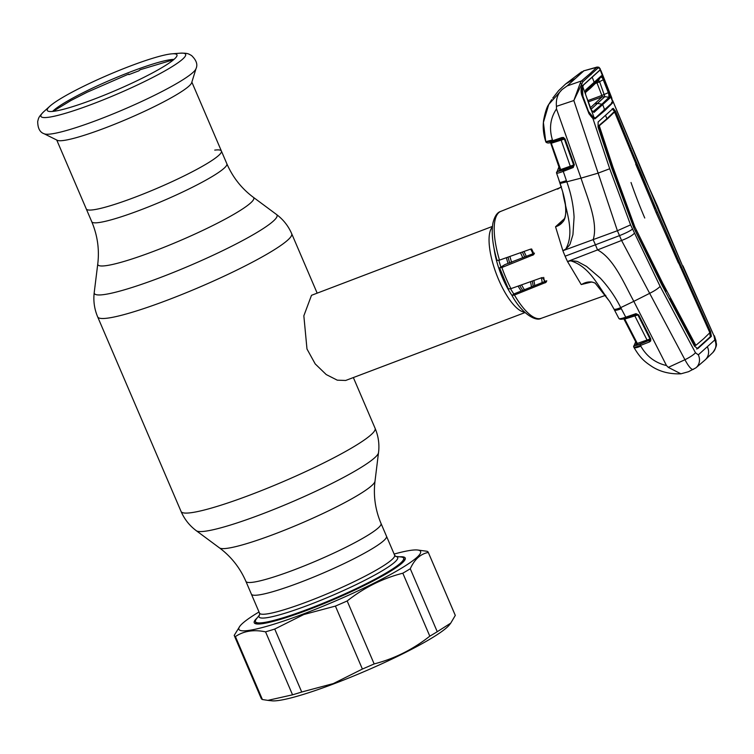 <?xml version="1.0" encoding="UTF-8"?>
<svg xmlns="http://www.w3.org/2000/svg" width="754" height="754" viewBox="0 0 754 754"><rect width="100%" height="100%" fill="white"/><g stroke="black" fill="none" stroke-linecap="round" stroke-linejoin="round"><path stroke-width="1.13" d="M97.766 263.919L94.222 292.543A99.377 12.073 -23.2 0 0 159.612 277.821A99.377 12.073 -23.2 0 0 276.454 214.438L253.287 197.256A84.816 10.302 -23.2 0 1 153.571 251.355A84.816 10.302 -23.2 0 1 97.766 263.919C99.509 249.442 97.502 235.371 91.743 221.695A73.506 8.925 -23.2 0 0 140.027 210.159A73.506 8.925 -23.2 0 0 226.86 163.778L221.393 151.026A73.506 8.925 156.8 0 1 134.561 197.397A73.506 8.925 156.8 0 1 86.276 208.943A73.506 8.925 -23.2 0 0 134.561 197.397A73.506 8.925 -23.2 0 0 221.393 151.026A73.506 8.925 -23.2 0 0 214.739 150.112M381.024 523.464L394.625 555.208A73.506 8.925 -23.2 0 1 307.792 601.579A73.506 8.925 -23.2 0 1 259.508 613.115L251.374 594.133A73.506 8.925 156.8 0 0 299.649 582.588A73.506 8.925 156.8 0 0 386.491 536.217A73.506 8.925 156.8 0 1 299.649 582.588A73.506 8.925 156.8 0 1 251.374 594.133L245.908 581.372A73.506 8.925 -23.2 0 0 294.183 569.836A73.506 8.925 -23.2 0 0 381.024 523.464C375.266 509.789 373.258 495.708 375.002 481.24L378.734 450.751C379.366 442.984 378.15 435.501 375.096 428.291L353.353 377.556M520.486 252.703A46.06 15.287 -110.7 0 1 522.814 257.849M530.505 281.694A46.06 15.287 -110.7 0 1 531.476 286.897M492.447 226.407L311.496 295.314L303.843 315.813L306.982 348.998L315.21 363.918L326.237 374.568L337.264 380.167L345.662 380.468L525.057 312.561M524.416 289.724A46.06 15.287 -110.7 0 1 521.532 284.88M511.674 262.335A46.06 15.287 -110.7 0 1 509.874 256.454M524.596 312.137A46.06 15.287 -110.7 0 1 496.424 274.154A46.06 15.287 -110.7 0 1 492.39 227.039M191.686 82.686A73.506 8.925 156.8 0 1 104.844 128.067A73.506 8.925 156.8 0 1 57.276 140.291L44.1 133.741A83.081 10.094 156.8 0 0 97.86 119.914A83.081 10.094 156.8 0 0 196.021 68.623L191.686 82.686M130.612 65.918A70.546 8.567 156.8 0 1 172.044 53.817A70.546 8.567 156.8 0 1 177.039 55.221A70.546 8.567 156.8 0 1 93.609 99.349A70.546 8.567 156.8 0 1 47.483 110.753A70.546 8.567 156.8 0 1 49.915 106.163A70.546 8.567 156.8 0 1 130.612 65.918M52.61 111.422A68.605 8.332 156.8 0 1 132.186 71.234A68.605 8.332 156.8 0 1 173.986 59.396M259.63 614.746A75.419 9.161 156.8 0 0 308.584 605.066A75.419 9.161 156.8 0 0 376.34 574.18A75.419 9.161 156.8 0 0 395.718 556.424L401.119 556.989A80.603 9.793 156.8 0 1 403.626 558.167A80.603 9.793 156.8 0 1 308.395 609.025A80.603 9.793 156.8 0 1 255.455 621.673A80.603 9.793 156.8 0 1 256.322 619.053L259.64 614.727M173.684 59.66L140.159 69.736L138.774 70.876A71.517 8.69 156.8 0 0 135.522 72.082L132.223 73.336A71.517 8.69 156.8 0 0 128.859 74.637L128.661 74.081L129.273 74.476M591.645 282.005L581.23 284.56L567.508 261.515A58.341 19.368 69.3 0 1 565.114 256.19A58.341 19.368 -110.7 0 1 562.88 250.714L617.394 230.733L621.569 240.469L684.934 359.733C688.958 367.123 691.852 370.289 693.605 369.243M564.699 218.801L562.569 222.157L555.547 226.756L562.88 250.714L565.726 249.093C575.396 232.015 565.528 210.309 562.72 191.95C565.868 203.052 570.241 222.421 555.547 226.756L564.689 218.434M497.056 260.611C492.635 245.314 491.259 232.788 492.937 223.033C494.624 216.266 497.225 212.383 500.75 211.393A57.172 18.973 69.3 0 0 499.487 260.13L530.693 249.093L533.54 254.739L501.891 267.51A57.172 18.973 69.3 0 0 506.104 278.358A57.172 18.973 69.3 0 0 510.948 288.641L542.239 277.519L545.971 282.364L514.445 295.031A57.172 18.973 69.3 0 0 541.231 318.32L605.641 295.295M499.487 260.13L497.216 260.356M508.469 289.168L499.61 267.906L504.888 264.626L534.473 253.146M541.231 318.32C535.811 321.854 521.825 313.579 512.07 295.634L513.719 294.022L546.763 280.761M512.23 295.37L514.445 295.031M561.212 186.879L557.602 189.131L561.438 186.653M558.035 188.773L560.891 187.152L557.602 189.131M591.117 116.276L590.834 115.334M581.72 71.8L579.996 73.063L583.587 71.083L567.14 85.928L562.06 89.566C557.696 93.684 555.821 99.283 556.433 106.352L556.499 108.925L581.014 178.142L597.988 173.175L609.722 168.755L592.955 118.595L589.025 113.769L581.673 94.891C580.74 91.13 580.9 88.19 582.154 86.069L600.165 69.802L599.392 67.926L597.856 68.171A1.15 1.093 -136.1 0 0 596.405 67.455L583.445 70.923L597.074 67.059L589.637 73.977L581.485 80.942L567.14 85.928M551.674 99.688L548.742 104.438L562.06 89.566M552.739 98.124L558.648 90.593L565.698 83.92L575.359 78.501M548.752 104.429C546.914 106.908 545.227 112.044 543.681 119.858C542.663 126.992 543.361 134.259 545.764 141.658L543.398 122.478L548.742 104.438M597.856 68.171L582.899 81.686L573.841 100.536L617.394 230.733L630.58 224.871L609.722 168.755M582.588 85.475L582.701 86.324M582.041 94.684C581.457 94.58 581.051 89.49 582.173 86.908A1.15 0.99 27 0 0 582.154 86.069L581.504 84.09A1.15 0.924 -163.5 0 0 580.099 83.496L581.485 80.942A1.15 1.056 -129.1 0 1 582.899 81.686M680.334 267.208L681.352 266.822L710.532 331.6L711.38 336.331L697.704 348.678L694.462 346.124L661.682 284.597L633.831 227.878L611.617 167.765L598.073 127.068L598.12 121.978L613.219 108.34L615.584 111.243L614.557 111.639L612.201 108.746M612.465 100.433A1.15 0.801 -5.1 0 1 612.757 100.706L643.53 175.484L657.507 206.181L657.083 206.869L658.817 211.186L682.606 266.077L714.057 335.973L714.764 339.979L698.308 354.842L695.471 352.759L660.127 286.379L630.58 224.871M611.541 102.299L612.474 103.044L604.915 110.499L594.981 118.849L592.955 118.595A1.15 0.933 -55.1 0 0 592.606 117.963L592.606 117.963A1.15 0.933 -55.1 0 0 592.286 117.831M613.944 112.789L613.549 112.308L614.576 111.941L607.903 118.416L599.477 125.579L599.477 126.399L612.955 167.058L634.849 226.963L633.822 227.35L611.928 167.454L598.45 126.795L598.45 125.946L606.876 118.774L605.537 115.211M612.955 167.058L611.928 167.454M633.256 223.203L632.238 223.608M599.477 126.399L598.45 126.795M599.477 125.579L598.45 125.946M613.549 112.308L606.876 118.774L607.903 118.416M665.509 291.76L665.895 291.44L633.662 227.501M634.849 226.963L662.775 283.316L661.748 283.711M636.461 230.677L635.434 231.063M681.352 266.822L655.678 208.142L654.661 208.528L652.907 204.636L635.688 164.061M614.576 111.941L656.206 212.826L709.58 332.09L709.712 332.853L703.586 338.8L696.055 345.191L694.509 345.172L669.854 298.81L669.439 299.14M655.678 208.142L631.286 149.999L630.259 150.385M631.286 149.999L615.584 111.243M653.916 204.23L652.907 204.636M678.393 262.986L654.5 208.669M657.309 212.138L656.282 212.524M711.38 336.331L710.353 336.699L709.514 331.996L710.532 331.6M696.677 349.045L710.353 336.699M695.716 345.049L695.047 345.596L694.509 345.172M695.989 345.219L695.047 345.596M662.775 283.316L695.527 344.776M669.354 298.97L669.854 298.81M698.308 354.842A11.517 10.49 50.6 0 1 695.885 367.858L688.515 371.703L680.909 373.814L668.308 367.377L666.489 365.549C655.179 362.872 646.621 356.406 640.815 346.152C636.696 347.811 634.406 348.225 633.944 347.396L633.982 347.471C640.674 358.942 645.481 362.174 651.918 366.519C660.155 371.797 669.825 374.22 680.909 373.814M695.471 352.759A11.517 2.177 152.1 0 1 684.934 359.733L668.308 367.377M660.127 286.379C658.251 288.443 654.717 290.78 649.524 293.41L633.812 301.336L666.489 365.549M634.237 233.391C632.05 235.729 627.837 238.085 621.569 240.469L597.545 249.913C613.803 258.471 623.963 283.297 633.812 301.336L620.731 307.613C616.885 309.197 614.633 309.677 613.963 309.055L618.921 318.537C619.373 319.046 621.654 318.593 625.754 317.18L620.731 307.613C615.349 296.869 608.516 287.01 600.222 278.056L586.537 266.398L578.516 262.09C576.546 260.507 570.844 261.421 571.164 260.102L570.759 260.837C590.354 266.916 598.422 287.048 609.656 301.468L613.963 309.055L609.656 301.459L595.264 283.24L609.656 301.468M582.663 96.286L589.298 113.571L592.606 117.963L594.981 118.849M657.083 206.869L612.757 100.706L612.474 103.044M603.436 79.745L602.832 78.284M600.203 70.292A1.15 1.103 -90.1 0 0 600.165 69.802L612.502 101.356L612.059 102.893L595.613 117.747L592.031 117.501M632.314 147.709L632.191 148.453M655.452 201.704L655.169 202.666M658.817 211.186L659.345 210.771L682.606 266.077M714.057 335.973L682.945 265.851M714.764 339.979A11.517 11.008 44 0 1 712.907 352.457L712.907 352.457C718.628 343.824 715.621 343.739 716.064 340.959L714.406 335.756M640.815 346.152L640.448 345.445C636.291 347.038 634.057 347.556 633.756 347.019L633.982 347.471M565.114 256.19L595.434 244.796L597.545 249.913L567.508 261.515L570.759 260.837M558.968 167.02L557.197 171.648L563.219 170.14L572.993 166.351L573.031 167.595L563.266 171.384L566.81 181.808L581.014 178.142C587.357 197.887 598.506 222.779 593.172 239.697L595.434 244.796L619.402 235.663C625.707 233.174 630.042 230.997 632.427 229.15M556.433 106.352L573.841 100.536L580.099 83.496M598.516 80.386L599.176 82.007M601.004 70.744L599.392 67.926A1.15 1.084 -66.7 0 0 598.799 67.219L597.074 67.059M605.773 295.483L604.482 295.709M615.745 312.467L616.197 313.334M615.735 312.458L614.425 309.951A11.517 2.29 152.7 0 0 621.296 308.678M595.302 283.146L595.264 283.24C592.305 281.817 590.109 281.544 588.676 282.411L581.805 284.371C586.395 281.61 590.91 281.214 595.349 283.184M581.23 284.56L581.805 284.371M636.131 314.38L635.98 313.673L638.685 314.908L650.759 338.932L650.693 340.959L649.467 341.958L640.448 345.445L640.316 344.003L650.014 340.035A1.15 1.14 142.1 0 0 650.023 338.989L637.922 314.955L624.727 319.046L637.309 343.438L650.023 338.989L637.922 314.955A1.15 1.14 133.9 0 0 637.696 314.644L637.696 314.644A1.15 1.14 133.9 0 0 636.602 314.371L626.461 317.868L625.754 317.18L635.679 313.758M649.467 341.958L649.335 340.516L647.026 341.176L646.894 339.734L634.444 315.115M647.026 341.176L637.441 344.889L637.309 343.438L636.668 343.645L623.699 318.452M637.441 344.889L636.112 345.219A1.15 1.14 154.6 0 0 636.678 343.683L636.678 343.683A1.15 1.14 154.6 0 0 636.668 343.645L623.869 318.904M636.112 345.219L635.933 344.465A1.15 1.14 178.3 0 0 636.612 343.541M624.397 318.537L624.727 319.046L624.058 319.196A1.15 1.14 143.5 0 0 623.963 319.046L623.963 319.046A1.15 1.14 143.5 0 0 623.633 318.753M650.071 339.046L650.759 338.932M636.084 314.333L638.685 314.908M637.997 315.031L636.602 314.371M635.763 341.892L634.312 345.455C634.566 345.907 636.574 345.426 640.316 344.003M635.933 344.465L636.414 344.069M650.014 340.035A1.15 0.518 30.4 0 0 650.693 340.959M558.318 178.142L562.72 191.95L560.137 183.467L566.81 181.808C570.957 193.288 573.389 205.05 574.086 217.086L572.936 234.654L570.373 243.09C570.137 245.559 565.349 248.594 566.574 249.376L565.726 249.093M558.309 178.123L559.798 182.496A11.517 0.49 160.8 0 0 566.414 180.64M550.618 142.317L562.72 138.406L551.381 142.252L550.288 141.479L545.764 141.658L552.446 139.99L552.691 140.706L561.862 137.548L563.492 137.511L565.066 139L574.35 164.806L573.031 167.595M556.499 108.925C550.297 118.19 548.94 128.548 552.446 139.99M550.288 141.479L552.691 140.706M551.155 142.317L551.278 142.299C548.912 143.279 547.121 143.203 545.905 142.072M591.579 116.116L590.929 116.342M550.674 142.289L560.42 138.934L564.199 138.83A1.15 1.14 143.5 0 1 564.36 139.122L573.624 164.938A1.15 1.14 131.5 0 1 573.134 166.295L560.712 170.819L560.674 169.584L573.69 164.994L564.36 139.122L551.476 143.175L550.778 143.26L550.58 142.459M560.712 170.819L559.383 171.167A1.15 1.14 142.1 0 0 559.996 169.744L550.778 143.26A1.15 1.14 154.8 0 0 550.184 142.61M559.996 169.744L560.674 169.584L550.986 142.383M564.199 138.83A1.15 1.14 143.5 0 0 563.596 138.416L562.72 138.406M570.571 167.002L560.769 139.075M573.313 167.463L573.134 166.295L574.35 164.806M564.407 139.188L565.066 139M550.59 142.497L550.872 143.307M559.383 171.167L559.053 170.479A1.15 1.14 166.6 0 0 559.704 169.169L550.731 143.156M551.919 141.856L563.21 137.435M551.664 141.045L551.834 141.611M599.449 126.408L599.185 125.682M563.219 170.14L563.266 171.384C559.214 172.902 556.98 173.467 556.575 173.071L558.921 166.888M558.252 177.972L556.575 173.071A1.15 1.14 156.1 0 1 557.197 171.648M510.948 288.641L508.62 288.914M499.61 267.906L501.891 267.51M586.009 95.673L591.475 110.207L594.001 112.421L591.485 110.47L594.18 117.907L591.73 117.219M593.012 117.275L591.513 117.011M612.502 101.356L611.683 97.652L601.032 70.81M592.456 111.498L593.115 111.62L601.909 104.193L609.006 97.266L608.761 94.09L609.694 94.024L609.958 98.011L594.001 112.421M608.761 94.09L608.318 92.685L609.119 92.242M590.429 107.737L602.107 96.889L604.84 96.644L608.996 97.266L609.958 98.011M604.105 79.321L599.59 81.649L604.868 96.644L591.032 109.311M602.107 96.889L601.862 95.456L608.318 92.685L602.7 78.378L601.192 76.87L585.604 90.961L585.5 93.873M590.514 108.774L585.387 93.769L585.717 89.915L601.343 75.796L603.304 77.587L602.7 78.378M593.37 117.52L588.535 111.517L582.927 96.201L582.39 87.653L583.436 85.079L599.6 70.471L600.467 70.358M601.343 75.796L598.497 80.395L590.863 87.784A5.759 5.391 48 0 1 590.853 87.794A5.759 5.391 48 0 0 591.485 87.106L598.487 80.395L599.59 81.649M585.717 89.915L585.519 91.064M585.387 93.769L582.663 86.446M591.485 110.47L590.731 108.859M582.39 87.653L581.673 88.491M582.644 86.116L582.258 86.625M601.862 95.456L596.961 82.827A5.759 0.933 -21.3 0 0 599.656 81.809M595.537 83.392L596.961 82.827M585.33 92.45L591.485 87.106L594.275 82.554A2571.621 2405.609 47.9 0 0 592.314 77.483M587.828 100.631L604.567 94.457M394.135 554.058A98.831 12.007 156.8 0 1 417.509 549.996A98.831 12.007 156.8 0 1 393.305 572.946A98.831 12.007 156.8 0 1 303.815 613.803A98.831 12.007 156.8 0 1 239.951 626.093A98.831 12.007 156.8 0 1 259.018 611.965M417.509 549.996L427.084 551.287A105.551 12.818 156.8 0 1 428.272 552.343A105.551 12.818 156.8 0 1 428.31 552.456C420.581 553.86 414.568 559.289 410.27 568.752A105.551 12.818 156.8 0 1 402.825 573.2C382.617 578.393 364.069 587.649 347.17 600.966A105.551 12.818 156.8 0 1 335.407 606.093L303.777 614.538L274.739 629.053A105.551 12.818 156.8 0 1 265.559 631.852C253.825 629.392 243.778 630.966 235.418 636.564A105.551 12.818 156.8 0 1 234.24 635.509A105.551 12.818 156.8 0 1 234.192 635.396L239.951 626.093M399.592 556.82A82.139 9.981 156.8 0 1 405.143 559.393A82.139 9.981 156.8 0 1 308.188 609.854A82.139 9.981 156.8 0 1 255.286 623.624A82.139 9.981 156.8 0 1 257.255 617.828M255.719 622.314A80.989 9.84 -23.2 0 0 255.747 623.341A80.989 9.84 -23.2 0 0 256.162 623.86M410.27 568.752L437.254 631.711L450.741 623.134L449.535 624.708A98.831 12.007 156.8 0 1 333.834 683.84A98.831 12.007 156.8 0 1 271.977 700.815L267.877 700.372L292.543 694.811L265.559 631.852M428.272 552.343L455.256 615.302A105.551 12.818 156.8 0 1 455.293 615.415L428.31 552.456M450.741 623.134L455.293 615.415M437.254 631.711A105.551 12.818 156.8 0 1 429.808 636.159L402.825 573.2M347.17 600.966L374.154 663.925C394.361 658.732 412.909 649.477 429.808 636.159M374.154 663.925A105.551 12.818 156.8 0 1 362.391 669.052L335.407 606.093M274.739 629.053L301.723 692.012L333.362 683.567L362.391 669.052M235.418 636.564L262.401 699.524A105.551 12.818 156.8 0 1 261.223 698.468L234.24 635.509M262.401 699.524L267.877 700.372M301.723 692.012A105.551 12.818 156.8 0 1 292.543 694.811M404.719 560.194A80.989 9.84 -23.2 0 0 404.625 559.534A80.989 9.84 -23.2 0 0 403.89 558.808M245.908 581.372C239.97 567.771 231.158 556.612 219.48 547.894A84.816 10.302 -23.2 0 0 274.71 534.002A84.816 10.302 -23.2 0 0 375.002 481.24M219.48 547.894L196.304 530.722A99.377 12.073 -23.2 0 0 261.025 514.435A99.377 12.073 -23.2 0 0 378.536 452.617M196.304 530.722L194.824 529.572C188.773 524.68 184.183 518.639 181.064 511.457A105.551 12.818 -23.2 0 0 250.394 494.888A105.551 12.818 -23.2 0 0 375.096 428.291M181.064 511.457L97.662 316.868A105.551 12.818 -23.2 0 0 167.002 300.299A105.551 12.818 -23.2 0 0 291.694 233.702C288.584 226.52 283.994 220.479 277.943 215.587L276.454 214.438M522.748 290.403A42.733 14.185 -110.7 0 1 519.723 285.53M509.798 263.089A42.733 14.185 -110.7 0 1 507.998 257.123M521.193 291.025A41.838 13.883 -110.7 0 1 518.102 286.105M508.102 263.523A41.838 13.883 -110.7 0 1 506.368 257.698M531.608 248.943A41.838 13.883 -110.7 0 1 533.691 253.467M541.391 277.821A41.838 13.883 -110.7 0 1 542.173 282.609M524.002 251.459A41.838 13.883 -110.7 0 1 526.301 256.435M533.907 280.488A41.838 13.883 -110.7 0 1 534.737 285.587M513.832 293.975A41.838 13.883 -110.7 0 1 510.562 288.773M500.807 266.822A41.838 13.883 -110.7 0 1 498.865 260.337M512.07 295.559A42.733 14.185 -110.7 0 1 494.059 248.396M522.362 252.043A42.733 14.185 -110.7 0 1 524.69 257.095M532.296 281.053A42.733 14.185 -110.7 0 1 533.172 286.218M543.691 277.378A42.733 14.185 -110.7 0 1 544.416 281.704M172.044 53.817L180.149 53.185A78.718 9.566 156.8 0 1 167.143 69.613A78.718 9.566 156.8 0 1 92.629 104.005A78.718 9.566 156.8 0 1 43.873 111.592C38.341 117.153 38.68 117.916 37.7 121.46C37.747 128.227 39.877 132.318 44.1 133.741M532.701 255.267L534.162 253.938M545.161 282.863L546.527 281.638M591.061 74.693A1.15 1.074 -132.1 0 0 589.637 73.977M644.755 218.01A511.193 478.196 47.9 0 1 631.023 182.506M707.488 347.113A11.517 10.773 47.9 0 1 705.207 359.856L695.885 367.858M604.001 109.726L604.915 110.499M634.293 345.266L633.737 346.831M635.688 341.751L633.643 346.68A1.15 1.14 171.2 0 0 633.756 347.019M634.312 345.455A1.15 1.14 171.2 0 0 633.643 346.68L633.775 347.076M595.038 103.703A5.759 5.391 47.8 0 1 597.799 103.477L601.909 104.193L602.832 104.966A2571.621 2405.609 47.9 0 1 604.717 109.99M588.29 101.875L601.937 96.955M317.029 292.806L291.694 233.702M91.743 221.695L56.739 140.027M253.287 197.256C241.61 188.538 232.798 177.379 226.86 163.778M97.662 316.868C94.618 309.658 93.402 302.166 94.033 294.409L94.222 292.543M191.855 82.12L221.393 151.026M180.149 53.185C187.982 53.016 188.302 53.788 191.544 55.523C196.408 60.216 197.906 64.58 196.021 68.623M49.915 106.163L43.873 111.592M259.508 613.115L259.612 614.812M403.626 558.167L404.578 560.401M255.455 621.673L256.407 623.907M394.625 555.208L395.784 556.452M53.016 111.375L70.933 100.508L87.247 92.177L128.661 74.081M500.75 211.393L560.26 187.595M565.698 83.92L579.996 73.063M657.507 206.181L659.345 210.771M712.907 352.457L705.207 359.856M600.175 68.699L598.799 67.219M605.782 295.502L604.406 295.738M616.178 313.296L618.921 318.537C620.09 319.677 622.606 319.451 626.461 317.868L636.385 314.437M623.963 319.046L623.134 318.612M562.616 222.1L562.569 222.157C567.555 217.68 565.934 202.864 562.71 191.95M559.506 170.112L559.704 169.169M558.139 177.718L556.518 172.92M585.34 92.601L590.853 87.794"/></g></svg>
